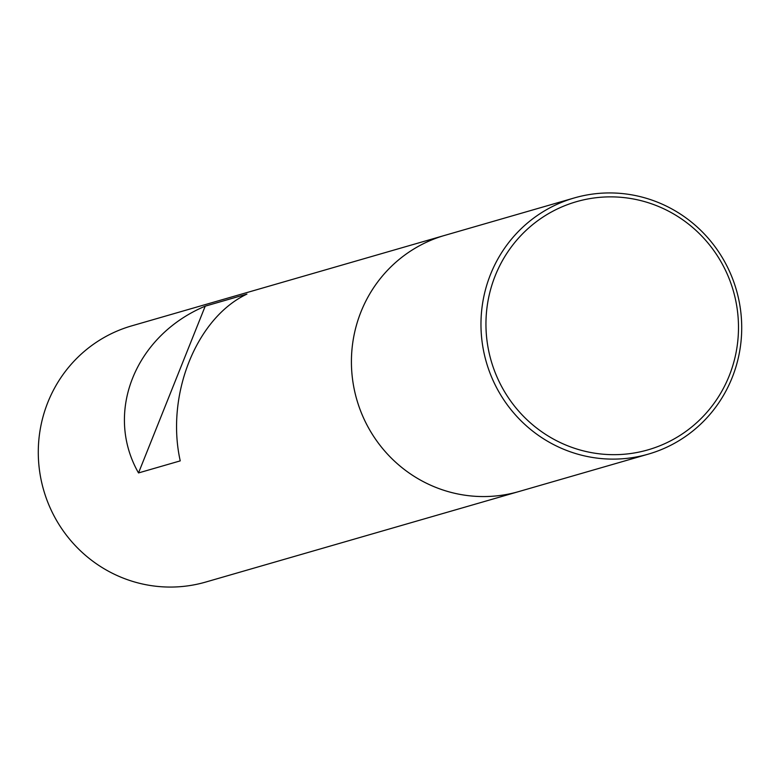 <?xml version="1.0" encoding="UTF-8"?>
<svg xmlns="http://www.w3.org/2000/svg" width="780" height="780" viewBox="0 0 780 780"><rect width="100%" height="100%" fill="white"/><g stroke="black" fill="none" stroke-linecap="round" stroke-linejoin="round"><path stroke-width="1.17" d="M574.314 197.935L131.635 325.884A133.331 130.124 73.9 0 0 43.651 490.103A133.331 130.124 73.9 0 0 205.686 582.065L518.817 491.566A133.331 130.124 -106.1 0 1 432.734 486.115A133.331 130.124 -106.1 0 1 351.575 355.231A133.331 130.124 -106.1 0 1 444.766 235.375A133.331 130.124 73.9 0 0 356.782 399.604A133.331 130.124 73.9 0 0 518.817 491.566L648.365 454.116A133.331 130.124 -106.1 0 1 562.283 448.675A133.331 130.124 -106.1 0 1 481.123 317.791A133.331 130.124 -106.1 0 1 574.314 197.935A133.331 130.124 -106.1 0 1 736.349 289.897A133.331 130.124 -106.1 0 1 648.365 454.116M205.218 306.16C134.999 335.663 104.149 412.776 138.518 472.933L180.239 460.873C165.516 395.041 196.365 317.918 246.938 294.109L205.218 306.16L138.518 472.933M564.71 444.561A129.139 126.028 -106.1 0 1 534.661 223.031A129.139 126.028 -106.1 0 1 737.295 309.719A129.139 126.028 -106.1 0 1 564.71 444.561"/></g></svg>
